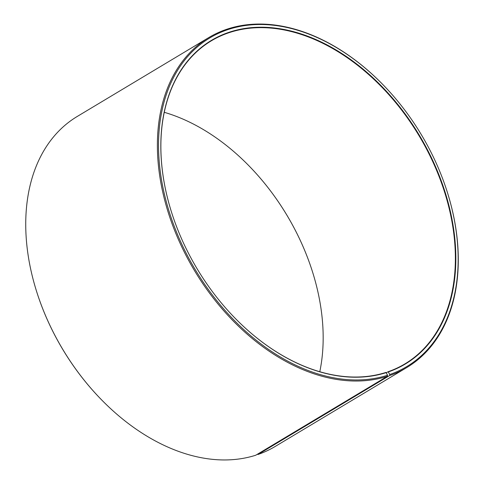 <?xml version="1.0" encoding="UTF-8"?>
<svg xmlns="http://www.w3.org/2000/svg" width="484" height="484" viewBox="0 0 484 484"><rect width="100%" height="100%" fill="white"/><g stroke="black" fill="none" stroke-linecap="round" stroke-linejoin="round"><path stroke-width="0.73" d="M171.687 212.706A188.318 129.391 -120.9 0 1 211.284 40.844A188.318 129.391 -120.9 0 1 230.269 32.283A188.318 129.391 -120.9 0 1 426.507 148.975A188.318 129.391 -120.9 0 1 404.981 363.853A188.318 129.391 -120.9 0 1 388.168 371.694L389.759 374.513L389.596 375.56L257.972 454.494L257.434 454.222M386.407 372.747L388.168 371.694M164.233 112.3A188.318 129.391 -120.9 0 1 249.333 166.206A188.318 129.391 -120.9 0 1 312.319 271.24A188.318 129.391 -120.9 0 1 319.791 371.7M249.296 166.169A188.645 129.615 -120.9 0 1 312.337 271.294M234.728 317.831A188.318 129.391 -120.9 0 0 385.996 372.414L387.551 375.251L387.381 376.292L255.752 455.226A192.408 132.205 -120.9 0 1 101.156 399.421L100.968 399.227A191.591 131.642 -120.9 0 1 36.887 292.366L36.802 292.106A192.408 132.205 -120.9 0 1 77.246 116.456L208.87 37.516A192.408 132.205 -120.9 0 1 228.273 28.774A192.408 132.205 -120.9 0 1 382.868 84.579L383.056 84.773A191.591 131.642 -120.9 0 1 447.137 191.634A191.591 131.642 -120.9 0 1 389.759 374.513M101.156 399.421A192.408 132.205 -120.9 0 1 36.802 292.106M387.381 376.292A192.408 132.205 -120.9 0 1 186.878 257.071A192.408 132.205 -120.9 0 1 208.87 37.516M387.551 375.251A191.591 131.642 -120.9 0 1 181.137 242.786A191.591 131.642 -120.9 0 1 229.12 29.203A191.591 131.642 -120.9 0 1 383.056 84.773M386.335 372.589A188.645 129.615 -120.9 0 1 234.764 317.873A188.645 129.615 -120.9 0 1 171.669 212.657A188.645 129.615 -120.9 0 1 230.342 31.865A188.645 129.615 -120.9 0 1 432.896 160.803A188.645 129.615 -120.9 0 1 388.507 371.863M447.137 191.634L447.222 191.894A192.408 132.205 -120.9 0 1 406.784 367.544A192.408 132.205 -120.9 0 1 389.596 375.56M406.784 367.544L275.154 446.484A192.408 132.205 -120.9 0 1 257.972 454.494"/></g></svg>
